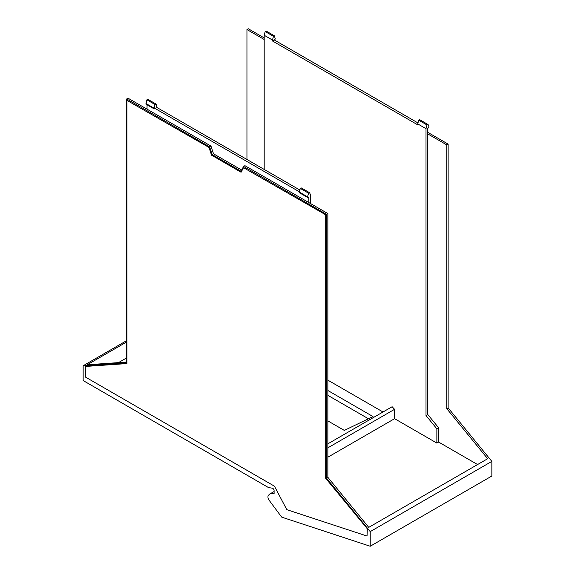 <?xml version="1.0" encoding="UTF-8"?>
<svg xmlns="http://www.w3.org/2000/svg" width="575" height="575" viewBox="0 0 575 575"><rect width="100%" height="100%" fill="white"/><g stroke="black" fill="none" stroke-linecap="round" stroke-linejoin="round"><path stroke-width="0.86" d="M327.858 420.9L344.346 430.423L372.988 416.552L327.858 390.497M368.424 418.758L327.858 395.341M118.464 362.624L126.68 357.88M383.007 411.988L327.858 380.147M392.114 406.733L394.587 409.307L394.587 418.679L436.863 443.081L436.863 428.821L438.632 427.807L438.632 442.067L436.863 443.081M427.771 132.358L448.133 144.117L446.775 144.9L427.771 133.925L427.771 128.282L428.857 127.657L428.857 127.032A6.16 3.558 120 0 0 427.908 124.444L426.995 124.969L426.003 128.678L426.003 415.531L436.863 428.821M426.003 128.678L417.723 123.898L417.723 124.84L272.471 40.976L275.324 39.014L274.376 35.801L266.088 31.021L265.176 31.546L273.463 36.333L274.376 35.801M264.191 169.431L264.191 35.255L272.471 40.034L272.471 40.976M426.003 415.531L427.771 414.51L438.632 427.807M426.995 124.969L418.715 120.189L417.723 123.898M427.908 124.444L419.621 119.665L418.715 120.189M417.975 122.942L274.239 39.955M264.191 35.255L265.176 31.546M272.471 40.034L273.463 36.333M126.68 340.63L83.152 365.757L83.152 380.557L268.511 487.578L272.277 488.168A1.919 1.107 60 0 1 274.103 490.691L274.103 493.673A11.522 6.648 60 0 0 270.027 493.868L274.103 491.524M370.221 546.25L370.221 531.623L491.848 461.394L491.848 476.028L370.221 546.25L281.901 517.205A0.769 0.446 60 0 1 281.484 516.875L269.158 500.293A3.86 2.228 60 0 1 268.582 495.305A11.522 6.648 60 0 1 270.027 493.868M491.848 461.394L448.133 407.883L446.775 408.667L487.665 458.721L368.747 527.376L327.858 477.322L326.499 478.105L370.221 531.623M327.858 213.555L326.499 214.338L243.556 166.455L244.914 165.672L327.858 213.555L327.858 477.322M326.499 214.338L326.499 478.105M308.854 202.587L308.854 196.938L307.769 197.57L307.769 196.938A6.16 3.558 -60 0 1 308.717 193.257L309.63 192.733L310.615 195.299L310.615 203.6M309.63 192.733L301.35 187.953L300.438 188.478A6.16 3.558 120 0 0 299.489 192.158L307.769 196.938M308.717 193.257L300.438 188.478M307.769 197.57L299.489 192.79L299.489 192.158M299.827 190.009L157.083 107.597L154.237 108.927L154.237 108.301A6.16 3.558 120 0 1 155.185 104.614L156.098 104.089L157.083 107.597M299.496 191.849L155.322 108.61M154.237 108.927L145.957 104.147L146.905 99.834L147.818 99.31L156.098 104.089M126.68 98.972L209.616 146.862L210.975 146.079L128.031 98.188L126.68 98.972L126.68 362.739L83.152 365.757M243.556 166.455L241.026 171.264L212.153 154.589L209.616 146.862M212.153 154.589L213.512 153.805L210.975 146.079M241.658 170.056L213.512 153.805M246.948 159.476L246.948 29.533L264.191 39.488M264.191 37.921L248.307 28.75L246.948 29.533M126.946 100.381L209.401 147.674L126.946 100.381L126.946 363.58L85.596 366.447L126.946 363.443M243.505 167.677L325.96 214.964L243.505 167.677L241.097 172.248L211.535 155.178L241.227 172.004M209.401 147.674L211.808 155.02M211.535 155.178L209.127 147.833M325.687 215.122L325.687 478.321L367.31 528.784L325.687 478.321M325.96 214.964L325.96 478.163M85.596 366.447L85.596 377.157L274.447 486.191L275.727 488.628A6.145 3.543 -120 0 1 275.741 488.657L286.803 509.658L367.044 536.051L367.31 528.784M367.044 536.051L367.044 528.935M126.68 362.049L87.141 364.794L126.68 341.967M147.042 109.164L147.042 104.772M146.905 99.834L155.185 104.614M448.133 144.117L448.133 407.883M446.775 144.9L446.775 408.667M477.566 464.543L438.632 442.067M427.771 133.925L427.771 414.51M327.858 457.204L394.587 418.679M145.957 103.522L154.237 108.301M327.858 447.832L394.587 409.307M392.136 406.719L327.858 443.828"/></g></svg>
